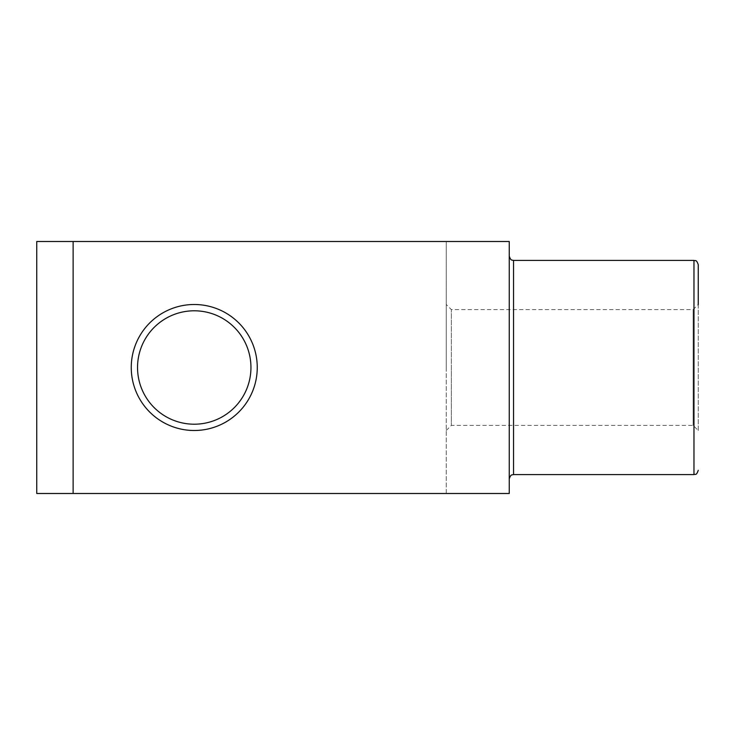 <?xml version="1.0" encoding="UTF-8"?>
<svg xmlns="http://www.w3.org/2000/svg" width="735" height="735" viewBox="0 0 735 735"><rect width="100%" height="100%" fill="white"/><g stroke="black" fill="none" stroke-linecap="round" stroke-linejoin="round"><path stroke-width="0.55" stroke-dasharray="3.67 2.76" d="M257.25 367.5A62.999 62.999 0 0 0 162.747 312.945A62.999 62.999 0 0 0 162.747 422.055A62.999 62.999 0 0 0 257.25 367.5A62.999 62.999 0 0 1 162.747 422.055A62.999 62.999 0 0 1 162.747 312.945A62.999 62.999 0 0 1 257.25 367.5A62.999 62.999 0 0 0 194.251 304.501A62.999 62.999 0 0 0 131.253 367.5A62.999 62.999 0 0 0 194.251 430.499A62.999 62.999 0 0 0 257.25 367.5A62.999 62.999 0 0 0 194.251 304.501A62.999 62.999 0 0 0 131.253 367.5A62.999 62.999 0 0 0 194.251 430.499A62.999 62.999 0 0 0 257.25 367.5A62.999 62.999 0 0 1 162.747 422.055A62.999 62.999 0 0 1 162.747 312.945A62.999 62.999 0 0 1 257.25 367.5M446.246 430.499L451.363 425.381L451.363 367.5L451.363 425.381L693.133 425.381L698.25 430.499L698.25 304.501L693.133 309.619L693.133 425.381L693.133 309.619L451.363 309.619L451.363 367.5L451.363 309.619L446.246 304.501L446.246 493.497L36.75 493.497L446.246 493.497L446.246 304.501M698.25 430.499L698.25 264.683M73.123 493.497L36.75 493.497L36.75 241.503L446.246 241.503L446.246 367.5L446.246 241.503L36.75 241.503L73.123 241.503L73.123 493.497L509.254 493.497L509.254 241.503L73.123 241.503M509.254 367.5L509.254 256.12L509.254 367.5M250.947 367.5A56.696 56.696 0 0 0 165.899 318.393A56.696 56.696 0 0 0 165.899 416.607A56.696 56.696 0 0 0 250.947 367.5M693.969 474.599L693.969 260.401M513.535 474.599L513.535 260.401"/><path stroke-width="1.1" d="M698.25 304.501L698.25 264.683C696.192 258.784 695.301 261.274 693.969 260.401L693.969 474.599C695.301 473.726 696.192 476.216 698.25 470.317M73.123 241.503L36.75 241.503L36.75 493.497L509.254 493.497L509.254 241.503L73.123 241.503L73.123 493.497M257.25 367.5A62.999 62.999 0 0 0 162.747 312.945A62.999 62.999 0 0 0 162.747 422.055A62.999 62.999 0 0 0 257.25 367.5A62.999 62.999 0 0 0 162.747 312.945A62.999 62.999 0 0 0 162.747 422.055A62.999 62.999 0 0 0 257.25 367.5M250.947 367.5A56.696 56.696 0 0 0 165.899 318.393A56.696 56.696 0 0 0 165.899 416.607A56.696 56.696 0 0 0 250.947 367.5M693.969 260.401L513.535 260.401L513.535 474.599L512.24 474.801C512.414 475.205 510.944 473.68 509.254 478.88M693.969 474.599L513.535 474.599M513.535 260.401L512.24 260.199C512.414 259.795 510.944 261.32 509.254 256.12"/></g></svg>
